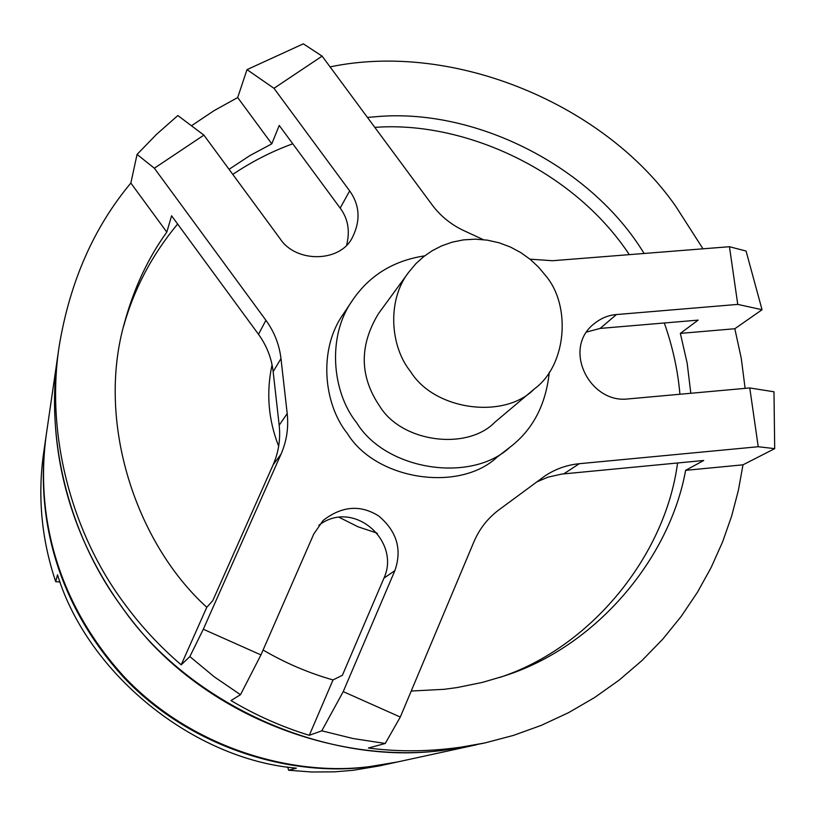 <?xml version="1.0" encoding="UTF-8"?>
<svg xmlns="http://www.w3.org/2000/svg" width="816" height="816" viewBox="0 0 816 816"><rect width="100%" height="100%" fill="white"/><g stroke="black" fill="none" stroke-linecap="round" stroke-linejoin="round"><path stroke-width="1.22" d="M60.078 581.981L55.712 581.675L57.508 574.78C87.761 673.924 193.627 759.472 296.381 768.162L288.66 770.243L287.671 766.999M46.196 435.326L43.391 454.583C37.587 497.536 41.687 539.906 55.712 581.675M46.084 436.04C34.833 517.711 57.548 604.483 123.206 676.882C189.169 747.181 289.527 777.25 368.363 766.897L395.903 762.307L379.348 765.918L352.889 770.324L334.631 771.834L311.63 771.997L288.66 770.243M395.903 762.307L396.607 762.154M476.462 744.784L443.129 750.353C349.452 762.623 229.449 726.546 150.409 642.345C71.737 555.665 44.503 452.023 57.875 355.103L57.967 354.46M475.83 744.916L397.321 762.001L369.689 766.601C290.588 776.985 189.883 746.813 123.685 676.27C57.803 603.616 35.006 516.548 46.298 434.612L57.875 355.103M229.051 169.32L249.88 155.591L271.789 143.84L279.235 125.44L340.18 208.111L349.666 190.893L273.972 88.301L247.013 69.635L303.328 43.84L322.126 56.131L432.031 204.755C440.416 215.965 450.942 224.543 463.621 230.52L483.225 239.618M271.789 143.84L237.68 97.543L247.013 69.635M349.666 190.893C359.774 205.132 360.713 220.585 352.492 237.242C340.813 262.344 296.147 263.456 280.072 238.69L203.898 135.119L177.857 115.535L156.519 134.365L137.068 154.418L154.357 168.218L203.898 135.119M166.811 232.121L171.584 215.781L258.499 334.315C266.648 345.556 271.534 358 273.156 371.647L279.184 425.238C280.653 438.998 278.633 452.207 273.105 464.865L212.772 600.678L206.785 607.277C135.405 542.538 95.982 421.301 124.583 322.432C133.997 288.13 148.073 258.019 166.811 232.121L130.846 183.049L137.068 154.418M206.785 607.277L181.203 664.836L189.853 656.574L203.317 629.228L280.979 454.267C286.651 441.272 288.721 427.717 287.201 413.6L280.979 358.591C279.307 344.587 274.278 331.816 265.914 320.27L154.357 168.218M536.642 481.981L547.893 477.187L561.775 474.076L703.729 460.479L685.613 470.342L742.988 464.824L774.7 448.637L773.986 391.792L749.771 387.947L627.871 398.953C589.897 403.624 562.081 349.177 593.722 324.054C600.8 318.281 608.369 315.119 616.417 314.558L737.756 304.399L762.052 309.733L734.828 328.736L680.35 333.397L698.149 320.117L600.137 328.42L586.755 332M529.972 259.172L552.524 260.722L729.453 246.718L746.069 251.042L762.052 309.733M774.7 448.637L758.227 446.729L579.309 463.702C566.845 464.936 555.38 469.027 544.925 475.952L498.902 509.867C487.815 518.16 479.492 528.778 473.953 541.722L400.289 717.05L385.254 743.468L353.032 738.521L321.8 730.82L343.23 691.611L394.873 570.639C402.227 549.545 396.882 531.369 378.838 516.089C360.519 504.461 341.945 505.92 323.105 520.475L313.752 534.062L260.947 654.922L240.496 694.702L214.343 676.892L189.853 656.574M318.893 525.259C353.583 498.433 401.115 541.192 383.948 578.136L342.383 675.301L333.02 679.932L309.295 735.308C281.897 726.893 255.796 715.306 230.979 700.556L240.496 694.702M309.295 735.308L321.8 730.82M742.988 464.824L738.388 490.324L731.636 516.1L722.599 541.885L711.195 567.406L697.384 592.365L681.187 616.427L662.653 639.275L641.927 660.593L619.181 680.095L594.65 697.507L568.619 712.633L541.406 725.312L513.356 735.43L484.786 742.968C444.689 751.291 405.899 752.974 368.434 748.027L385.254 743.468M273.972 88.301L322.126 56.131M260.947 654.922L203.317 629.228M400.289 717.05L343.23 691.611M749.771 387.947L758.227 446.729M729.453 246.718L737.756 304.399M549.311 372.137C545.904 404.828 532.746 429.889 509.847 447.311L496.822 457.358C459.112 492.578 375.931 480.124 347.422 433.582C323.065 403.349 318.526 348.677 343.281 314.15L352.4 300.461C369.332 275.461 393.424 260.6 424.646 255.867M509.847 447.311C471.24 483.378 385.988 470.567 356.714 422.841C331.724 391.833 327.043 335.804 352.4 300.461M534.317 388.967L494.843 422.249C467.262 450.728 402.053 442.68 379.787 406.337C359.54 376.553 359.091 345.678 378.44 313.691L408.898 271.993L415.987 263.578L423.83 256.499L432.256 250.696L441.742 245.84L452.217 242.158L463.498 239.873L475.3 239.17L487.295 240.139L499.127 242.791L510.439 247.034L520.914 252.674L530.329 259.457L538.509 267.107L545.384 275.318C571.465 305.561 566.783 365.364 534.317 388.967C504.778 419.516 434.612 410.723 410.57 371.566C389.875 346.178 386.998 299.605 408.898 271.993M330.072 66.881C455.002 40.831 605.768 105.488 675.77 206.356L702.994 248.809M734.828 328.736L741.265 358.316L745.11 388.365M181.203 664.836C159.497 646.252 140.25 625.413 123.471 602.341C72.777 534.062 45.237 436.478 59.201 346.025C69.911 281.724 93.789 227.399 130.846 183.049M484.786 742.968L444.302 750.088C328.807 766.877 189.322 705.544 121.319 606.237C72.94 541.1 44.044 445.73 58.058 353.828L59.201 346.025M346.718 244.739C350.146 230.775 347.973 218.555 340.18 208.111M377.298 533.215L358.04 526.799L339.446 517.477M278.664 446.219C268.28 419.771 266.077 392.618 272.054 364.742M685.613 470.342C669.885 557.93 596.822 646.69 503.778 676.107L482.603 682.36L457.052 687.582L444.322 689.296L411.223 691.04M333.02 679.932C308.56 672.976 285.243 663.01 263.089 650.015M367.445 117.412L374.87 116.821C473.494 107.182 590.478 165.22 644.099 253.47M123.542 326.512C134.018 288.956 152.051 254.786 177.633 224.023M232.784 174.4C252.011 161.486 272.014 151.297 292.771 143.8M680.35 333.397L687.143 363.049L690.815 393.271M191.464 125.756L214.027 110.68L237.68 97.543M374.819 127.388C462.733 120.646 572.628 169.045 629.32 254.643M664.326 322.983C672.741 347.024 677.933 370.78 679.912 394.25M677.566 462.978C665.254 556.594 590.08 647.924 499.78 677.423M265.914 320.27L258.499 334.315M600.137 328.42L616.417 314.558M563.785 473.851L579.309 463.702M383.948 578.136L394.873 570.639M273.105 464.865L280.979 454.267M287.201 413.6L279.184 425.238M273.156 371.647L280.979 358.591"/></g></svg>
